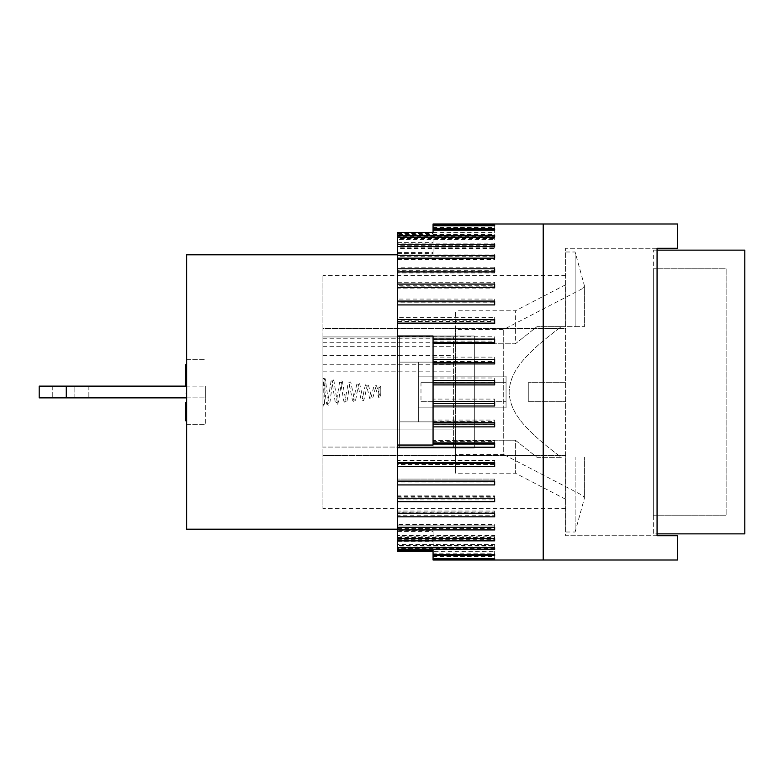 <?xml version="1.0" encoding="UTF-8"?>
<svg xmlns="http://www.w3.org/2000/svg" width="784" height="784" viewBox="0 0 784 784"><rect width="100%" height="100%" fill="white"/><g stroke="black" fill="none" stroke-linecap="round" stroke-linejoin="round"><path stroke-width="0.59" stroke-dasharray="3.92 2.94" d="M397.596 232.593L397.596 253.565L397.596 233.612L433.062 233.612L433.062 253.565L433.062 232.593M397.596 253.565L433.062 253.565M397.596 252.399L433.062 252.399M433.062 233.612L433.062 223.999M433.062 232.966L433.062 230.173L433.062 232.966L494.665 232.966L494.665 230.173L494.665 232.966M433.062 228.938L433.062 225.792L433.062 228.938L494.665 228.938L494.665 225.792L494.665 228.938M433.062 227.478L433.062 224.038L433.062 227.478L494.665 227.478L494.665 224.038L494.665 227.478M397.596 336.003L433.062 336.003L433.062 445.038L397.596 445.038M433.062 550.388L433.062 530.435L433.062 550.388M397.596 530.435L397.596 550.388L397.596 530.435L433.062 530.435M397.596 531.601L433.062 531.601M433.062 560.001L433.062 551.034L433.062 553.827L433.062 551.034L494.665 551.034L494.665 553.827L433.062 553.827M433.062 551.671L433.062 554.455L433.062 551.671L494.665 551.671L494.665 554.455L494.665 551.671M433.062 555.386L433.062 558.541L433.062 555.386L494.665 555.386L494.665 558.541L494.665 555.386M433.062 228.614L494.665 228.614L494.665 224.93L433.062 224.93M433.062 225.459L494.665 225.459L494.665 228.614M494.665 401.467L494.665 399.085L433.062 399.085L433.062 380.387L494.665 380.387L494.665 384.915M397.596 551.407L397.596 548.594L494.665 548.594L494.665 546.889L397.596 546.889L397.596 539.735L494.665 539.735L494.665 537.52L397.596 537.52L397.596 528.543L494.665 528.543L494.665 525.848L397.596 525.848L397.596 515.206L494.665 515.206L494.665 512.07L397.596 512.07L397.596 499.918L494.665 499.918L494.665 496.39L397.596 496.39L397.596 482.924L494.665 482.924L494.665 479.073L397.596 479.073L397.596 464.51L494.665 464.51L494.665 460.375L397.596 460.375L397.596 447.997L433.062 447.997L433.062 444.94L494.665 444.94L494.665 440.608L433.062 440.608L433.062 424.536L494.665 424.536L494.665 420.067L433.062 420.067L433.062 403.623L494.665 403.623L494.665 406.004M494.665 422.419L494.665 426.878M494.665 442.891L494.665 447.203M433.062 556.522L494.665 556.522L494.665 559.962L433.062 559.962M494.665 559.962L494.665 556.522M433.062 555.062L494.665 555.062L494.665 558.208L433.062 558.208M433.062 558.806L494.665 558.806L494.665 555.062M543.204 560.001L543.204 223.999L543.204 392L543.204 223.999L677.601 223.999L677.601 248.263L657.07 248.263L657.07 535.737L565.597 535.737L565.597 248.263L565.597 535.737L677.601 535.737L677.601 560.001L543.204 560.001M433.062 382.533L494.665 382.533L494.665 377.996L433.062 377.996L433.062 361.581L494.665 361.581L494.665 357.122L433.062 357.122L433.062 341.109L494.665 341.109L494.665 336.797L397.596 336.797L397.596 321.45L494.665 321.45L494.665 317.344L397.596 317.344L397.596 302.898L494.665 302.898L494.665 299.076L397.596 299.076L397.596 285.748L494.665 285.748L494.665 282.269L397.596 282.269L397.596 270.274L494.665 270.274L494.665 267.187L397.596 267.187L397.596 256.721L494.665 256.721L494.665 254.075L397.596 254.075L397.596 245.304L494.665 245.304L494.665 243.138L397.596 243.138L397.596 236.2L494.665 236.2L494.665 234.553L397.596 234.553L397.596 233.612M433.062 229.545L494.665 229.545L494.665 228.448L433.062 228.448M494.665 225.459L494.665 224.93M494.665 558.806L494.665 558.208M433.062 554.984L494.665 554.984L494.665 553.827M433.062 403.623L433.062 399.085M433.062 424.536L433.062 420.067M433.062 444.94L433.062 440.608M433.062 447.997L433.062 338.962L397.596 338.962L397.596 447.997L433.062 447.997M433.062 341.109L433.062 338.962L397.596 338.962L397.596 336.797M433.062 361.581L433.062 357.122M433.062 380.387L433.062 377.996M433.062 401.055L494.665 401.055L494.665 399.085M494.665 403.623L494.665 401.055M494.665 382.533L494.665 377.996M433.062 359.915L494.665 359.915L494.665 357.122M494.665 361.581L494.665 359.915M433.062 339.942L494.665 339.942L494.665 336.797M494.665 341.109L494.665 339.942M397.596 460.375L397.596 460.894L494.665 460.894L494.665 460.375M494.665 464.51L494.665 460.894M397.596 460.894L397.596 464.51M433.062 441.617L494.665 441.617L494.665 440.608M494.665 444.94L494.665 441.617M433.062 421.567L494.665 421.567L494.665 420.067M494.665 424.536L494.665 421.567M397.596 317.344L397.596 320.793L494.665 320.793L494.665 317.344M494.665 321.45L494.665 320.793M397.596 320.793L397.596 321.45M397.596 299.076L397.596 302.761L494.665 302.761L494.665 299.076M397.596 282.269L397.596 286.14L494.665 286.14L494.665 282.269M397.596 267.187L397.596 271.195L494.665 271.195L494.665 267.187M494.665 270.274L494.665 271.195M397.596 271.195L397.596 270.274M397.596 254.075L397.596 258.152L494.665 258.152L494.665 254.075M494.665 256.721L494.665 259.651L397.596 259.651L397.596 256.721M397.596 243.138L397.596 247.215L494.665 247.215L494.665 243.138M494.665 245.304L494.665 247.215M397.596 247.215L397.596 245.304M397.596 234.553L397.596 238.561L494.665 238.561L494.665 234.553M494.665 236.2L494.665 238.561M397.596 238.561L397.596 236.2M433.062 232.329L494.665 232.329L494.665 228.448M494.665 229.545L494.665 232.329M494.665 239.502L494.665 237.111L494.665 239.502L397.596 239.502L397.596 237.111L397.596 239.502M397.596 248.45L397.596 246.48L397.596 248.45L494.665 248.45L494.665 246.48M494.665 244.265L494.665 248.45M397.596 258.152L397.596 259.651M494.665 255.457L494.665 259.651M397.596 272.95L397.596 271.93L397.596 272.95L494.665 272.95L494.665 271.93M494.665 268.794L494.665 272.95M397.596 288.12L397.596 287.61L397.596 288.12L494.665 288.12L494.665 287.61M494.665 284.082L494.665 288.12M397.596 304.927L494.665 304.927L494.665 301.076M494.665 319.49L494.665 323.625M494.665 339.06L494.665 343.392M494.665 359.464L494.665 363.933M494.665 462.55L494.665 466.656M494.665 481.102L494.665 484.924M397.596 497.86L494.665 497.86L494.665 501.731M397.596 512.805L397.596 513.726L397.596 512.805L494.665 512.805L494.665 516.813M494.665 513.726L494.665 512.805M494.665 528.543L494.665 524.349L397.596 524.349L397.596 527.279L397.596 525.848L494.665 525.848L494.665 529.925M494.665 527.279L494.665 524.349M397.596 536.785L397.596 538.696L397.596 536.785L494.665 536.785L494.665 540.862M494.665 538.696L494.665 536.785M494.665 545.439L494.665 547.8L494.665 545.439L397.596 545.439L397.596 547.8L397.596 545.439M494.665 554.984L494.665 551.034M397.596 546.889L397.596 544.498L494.665 544.498L494.665 546.889M494.665 548.594L494.665 544.498M397.596 544.498L397.596 548.594M397.596 537.52L397.596 535.55L494.665 535.55L494.665 537.52M494.665 539.735L494.665 535.55M397.596 535.55L397.596 539.735M397.596 524.349L397.596 528.543M397.596 512.07L397.596 511.05L494.665 511.05L494.665 512.07M494.665 515.206L494.665 511.05M397.596 511.05L397.596 515.206M397.596 496.39L397.596 495.88L494.665 495.88L494.665 496.39M494.665 499.918L494.665 495.88M397.596 495.88L397.596 499.918M397.596 482.924L397.596 479.073L494.665 479.073L494.665 482.924M397.596 392L397.596 254.8L397.596 392M657.07 248.263L565.597 248.263L657.07 248.263L657.07 535.737M565.597 328.535L565.597 508.669L565.597 328.535L322.93 328.535L322.93 275.331L322.93 455.465L322.93 328.535L565.597 328.535M657.07 533.865L657.07 250.135L653.337 250.135L744.8 250.135L744.8 533.865L653.337 533.865L653.337 250.135L653.337 533.865L657.07 533.865M565.597 455.465L322.93 455.465L322.93 508.669L322.93 455.465L565.597 455.465M528.269 401.33L565.597 401.33L528.269 401.33L528.269 382.67L528.269 401.33L528.269 382.67L528.269 401.33L565.597 401.33L528.269 401.33M565.597 382.67L528.269 382.67L565.597 382.67M186.67 254.8L186.67 529.2M322.93 447.066L322.93 336.934L322.93 447.066L453.603 447.066L453.603 336.934L453.603 447.066L322.93 447.066M186.67 392L186.67 359.337L186.67 392M186.67 364.668L186.67 393.117L186.67 364.668L185.73 364.668L185.73 386.12M186.67 409.65L186.67 406.19L186.67 409.65L185.73 409.65L185.73 406.19L185.73 409.65M186.67 420.802L185.73 420.802L185.73 413.188L186.67 413.188L185.73 413.188L185.73 409.983L186.67 409.983L186.67 420.802L186.67 402.3L186.67 409.983L185.73 409.983L185.73 402.3L186.67 402.3M322.93 365.981L453.603 365.981M322.93 371.822L453.603 371.822M322.93 429.897L453.603 429.897L322.93 429.897M322.93 346.293L453.603 346.293M322.93 336.934L453.603 336.934L322.93 336.934M322.93 364.785L453.603 364.785M322.93 355.417L453.603 355.417M322.93 342.775L453.603 342.775M205.33 392L205.33 424.663L205.33 392M186.67 381.847L185.73 381.847M186.67 370.126L186.67 383.043L185.73 383.023L185.73 367.353L185.73 383.043L186.67 383.043L186.67 370.126L185.73 370.126M186.67 381.377L185.73 381.377M186.67 365.109L185.73 365.109L186.67 365.109M186.67 367.608L185.73 367.608M186.67 406.19L185.73 406.19M186.67 413.188L185.73 413.188M186.67 409.983L185.73 409.983M186.67 393.117L185.73 393.117L186.67 393.117M186.67 383.121L185.73 383.121M186.67 385.855L185.73 385.855M186.67 367.657L185.73 367.657M186.67 397.88L39.2 397.88L205.33 397.88L39.2 397.88L39.2 386.12L205.33 386.12L205.33 397.88L205.33 386.12L205.33 397.88L205.33 386.12L66.268 386.12L186.67 386.12M74.852 386.12L52.263 386.12L88.857 386.12L74.852 386.12L74.852 397.88L88.857 397.88L66.268 397.88L74.852 397.88L74.852 386.12M186.67 375.291L185.73 375.291L186.67 375.271M186.67 374.037L185.73 374.037M186.67 367.353L185.73 367.353M186.67 367.48L185.73 367.48M66.268 397.88L52.263 397.88L66.268 397.88L66.268 386.12M323.87 392L322.93 392L323.87 392L322.93 392L322.93 405.044L323.87 404.132L324.801 405.044L325.066 379.397L323.508 379.485C323.929 378.927 325.781 402.133 326.889 404.279L328.682 405.269L329.701 403.358C330.721 398.831 332.475 379.574 332.994 380.828L331.916 380.838L335.307 402.574L336.846 404.181C337.169 403.28 337.884 407.876 339.795 392.745L341.579 382.063L340.56 382.073L343.872 401.3L345.46 402.966L346.685 401.888C347.586 400.751 349.488 383.092 350.164 383.288L349.203 383.307L352.232 399.379C353.084 401.545 353.692 402.339 354.074 401.761L355.348 400.634C356.21 399.37 358.121 384.268 358.739 384.523L357.847 384.542L360.758 398.096C361.6 400.369 362.355 401.163 363.012 400.487C363.443 401.565 364.648 398.497 366.52 388.168L367.304 385.767L366.51 385.777C367.216 386.218 369.45 399.938 370.166 398.821L371.783 399.213C372.312 399.879 373.478 396.273 375.271 388.384L375.85 387.012L375.173 387.022L378.888 398.017C379.907 396.753 380.593 401.957 380.808 392.059L380.74 386.463L379.672 385.895C378.956 387.58 378.878 382.857 378.937 392L380.799 392L378.937 392M506.052 407.866L418.323 407.866L506.052 407.866L506.052 376.134L506.052 382.67L420.988 382.67L506.052 382.67L506.052 407.866L506.052 376.134L418.323 376.134L418.323 407.866L506.052 407.866L418.323 407.866L418.323 421.87L399.654 421.87L399.654 336.003L399.654 447.997L399.654 421.87L474.32 421.87L399.654 421.87L399.654 447.997L474.32 447.997L474.32 440.216L455.651 440.216L455.651 343.784L474.32 343.784L474.32 336.003L474.32 362.13L399.654 362.13L474.32 362.13L474.32 421.87L399.654 421.87L399.654 336.003L474.32 336.003L399.654 336.003L399.654 447.997L474.32 447.997L399.654 447.997L474.32 447.997L474.32 440.216L515.382 440.216L474.32 440.216L474.32 343.784L474.32 440.216L455.651 440.216L455.651 473.203L455.651 310.797L455.651 343.784L515.382 343.784L536.981 326.663L561.305 326.663C520.586 356.896 510.021 373.615 509.12 392C510.021 410.385 520.586 427.104 561.305 457.337L536.981 457.337L515.382 440.216L515.382 473.203L515.382 440.216L536.981 457.337L561.305 457.337C520.586 427.104 510.021 410.385 509.12 392C510.021 373.615 520.586 356.896 561.305 326.663L536.981 326.663L515.382 343.784L515.382 310.797L515.382 343.784L474.32 343.784L474.32 336.003L399.654 336.003L474.32 336.003L474.32 362.13L399.654 362.13L418.323 362.13L418.323 421.87L418.323 362.13L418.323 421.87L474.32 421.87L474.32 362.13L418.323 362.13L418.323 376.134L506.052 376.134L418.323 376.134L506.052 376.134L506.052 407.866M420.988 401.33L506.052 401.33L420.988 401.33L420.988 382.67M455.651 454.534L455.651 329.466L455.651 454.534L503.72 454.534L503.72 329.466L503.72 454.534L582.963 495.625L582.963 457.337L582.963 495.625L584.394 497.987L584.394 457.297L584.364 498.399L584.364 457.337L584.364 498.399L575.123 532.003L575.123 457.337L575.123 532.003L565.783 532.003L565.783 457.337L565.783 532.003M565.783 326.663L565.783 284.67L565.783 326.663L536.981 326.663L584.364 326.663L575.123 326.663L575.123 251.997L575.123 326.663L565.783 326.663L565.783 251.997L565.783 326.663M565.783 457.337L565.783 499.33L565.783 457.337M726.131 268.804L726.131 515.196L726.131 268.804L653.337 268.804L726.131 268.804M653.337 515.196L726.131 515.196L653.337 515.196L653.337 268.804L653.337 515.196M186.67 378.192L185.73 378.192M186.67 373.605L185.73 373.605M186.67 375.565L185.73 375.565M186.67 370.597L185.73 370.597M186.67 370.558L185.73 370.558M186.67 373.988L185.73 373.988M186.67 375.418L185.73 375.418M565.783 251.997L575.123 251.997L584.364 285.601L584.394 326.703L584.364 285.601L584.364 326.663L584.394 286.013L582.963 288.375L582.963 326.663L582.963 288.375L503.72 329.466L455.651 329.466M397.596 242.668L433.062 242.668M397.596 541.332L433.062 541.332M565.597 275.331L322.93 275.331M565.597 508.669L322.93 508.669M322.93 338.796L453.603 338.796M186.67 424.663L205.33 424.663L186.67 424.663M186.67 359.337L205.33 359.337L186.67 359.337M52.263 386.12L52.263 397.88L52.263 386.12M88.857 386.12L88.857 397.88L88.857 386.12M380.799 392L380.799 386.816L379.868 387.737L378.937 386.816L378.741 396.743L380.034 396.577L376.496 385.708L374.448 385.777C373.498 385.728 371.351 397.929 370.842 397.606L371.577 397.596L368.843 386.63L368 384.65L365.893 384.542C364.913 384.229 362.727 399.321 362.188 398.85L363.021 398.84L359.748 384.17L358.68 382.906C358.014 382.347 357.318 383.013 356.602 384.895L353.535 400.085L354.456 400.075L350.879 382.484L350.056 381.7L348.155 383.298L344.891 401.32L345.881 401.31L342.412 381.632L341.099 380.416L339.609 382.004L336.248 402.545L337.296 402.545L333.984 381.122L332.945 379.329L331.152 380.397L327.604 403.78L328.712 403.77L325.252 378.819L323.488 378.427L322.93 404.191C323.008 405.906 323.537 406.426 324.507 405.749L324.801 392M565.783 284.67L515.382 310.797L455.651 310.797M565.783 499.33L515.382 473.203L455.651 473.203"/><path stroke-width="1.18" d="M657.07 535.737L657.07 533.865L744.8 533.865L744.8 250.135L657.07 250.135L657.07 248.263L657.07 535.737L677.601 535.737L677.601 560.001L543.204 560.001L543.204 223.999L433.062 223.999L433.062 232.593L397.596 232.593L397.596 235.406L494.665 235.406L494.665 237.111L397.596 237.111L397.596 244.265L494.665 244.265L494.665 246.48L397.596 246.48L397.596 255.457L494.665 255.457L494.665 258.152L397.596 258.152L397.596 268.794L494.665 268.794L494.665 271.93L397.596 271.93L397.596 284.082L494.665 284.082L494.665 287.61L397.596 287.61L397.596 301.076L494.665 301.076L494.665 304.927L397.596 304.927L397.596 319.49L494.665 319.49L494.665 323.625L397.596 323.625L397.596 336.003L433.062 336.003L433.062 445.038L397.596 445.038L397.596 336.003M433.062 551.407L397.596 551.407L397.596 550.388L433.062 550.388L433.062 551.034M433.062 550.388L433.062 560.001L543.204 560.001M494.665 224.038L433.062 224.038M433.062 225.194L494.665 225.194L494.665 225.792L433.062 225.792M433.062 382.945L494.665 382.945M433.062 380.377L494.665 380.377L494.665 384.915L433.062 384.915M433.062 403.613L494.665 403.613M433.062 401.467L494.665 401.467L494.665 406.004L433.062 406.004M433.062 424.085L494.665 424.085M433.062 422.419L494.665 422.419L494.665 426.878L433.062 426.878M433.062 444.058L494.665 444.058M433.062 442.891L494.665 442.891L494.665 447.203L397.596 447.203L397.596 445.038M433.062 558.541L494.665 558.541L494.665 559.07L433.062 559.07M494.665 225.194L494.665 225.792M433.062 229.016L494.665 229.016L494.665 230.173L433.062 230.173M433.062 339.06L494.665 339.06L494.665 343.392L433.062 343.392M433.062 359.464L494.665 359.464L494.665 363.933L433.062 363.933M397.596 447.203L397.596 462.55L494.665 462.55L494.665 466.656L397.596 466.656L397.596 481.102L494.665 481.102L494.665 484.924L397.596 484.924L397.596 498.252L494.665 498.252L494.665 501.731L397.596 501.731L397.596 513.726L494.665 513.726L494.665 516.813L397.596 516.813L397.596 527.279L494.665 527.279L494.665 529.925L397.596 529.925L397.596 538.696L494.665 538.696L494.665 540.862L397.596 540.862L397.596 547.8L494.665 547.8L494.665 549.447L397.596 549.447L397.596 550.388M433.062 554.455L494.665 554.455L494.665 555.552L433.062 555.552M494.665 558.541L494.665 559.07M494.665 229.016L494.665 230.173M494.665 235.406L494.665 237.111M397.596 237.111L397.596 235.406M397.596 246.48L397.596 244.265M397.596 258.152L397.596 255.457M397.596 271.93L397.596 268.794M397.596 287.61L397.596 284.082M397.596 304.927L397.596 301.076M397.596 323.625L397.596 323.106L494.665 323.106M397.596 323.106L397.596 319.49M433.062 342.383L494.665 342.383M433.062 362.433L494.665 362.433M397.596 466.656L397.596 463.207L494.665 463.207M397.596 463.207L397.596 462.55M397.596 484.924L397.596 481.239L494.665 481.239M397.596 501.731L397.596 498.252M397.596 516.813L397.596 513.726M397.596 529.925L397.596 527.279M397.596 540.862L397.596 538.696M494.665 547.8L494.665 549.447M397.596 549.447L397.596 547.8M494.665 554.455L494.665 555.552M657.07 248.263L677.601 248.263L677.601 223.999L543.204 223.999M397.596 529.2L186.67 529.2L186.67 254.8L397.596 254.8M186.67 364.668L185.73 364.668L185.73 386.12M186.67 376.271L185.73 376.271M186.67 377.986L185.73 377.986M186.67 379.152L185.73 379.152M186.67 379.603L185.73 379.603M186.67 385.855L185.73 385.855M186.67 409.65L185.73 409.65L185.73 420.802L186.67 420.802M186.67 406.19L185.73 406.19L185.73 409.65M186.67 409.983L185.73 409.983M186.67 413.188L185.73 413.188M186.67 402.3L185.73 402.3L185.73 406.19M186.67 386.12L39.2 386.12L39.2 397.88L186.67 397.88M186.67 370.469L185.73 370.469M186.67 376.81L185.73 376.81M186.67 378.878L185.73 378.878M66.268 386.12L66.268 397.88"/></g></svg>
